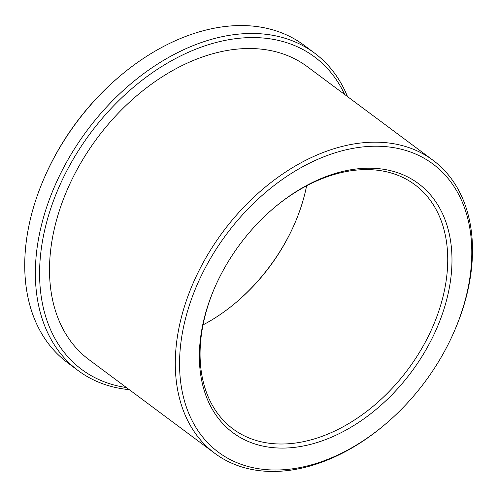 <?xml version="1.0" encoding="UTF-8"?>
<svg xmlns="http://www.w3.org/2000/svg" width="497" height="497" viewBox="0 0 497 497"><rect width="100%" height="100%" fill="white"/><g stroke="black" fill="none" stroke-linecap="round" stroke-linejoin="round"><path stroke-width="0.75" d="M347.496 96.586A197.924 136.24 126.7 0 0 314.558 53.08L303.928 45.165A197.924 136.24 126.7 0 0 119.305 76.637L118.553 77.277A194.88 134.147 126.7 0 0 45.146 175.87L44.749 176.77A197.924 136.24 126.7 0 0 67.524 362.667L78.153 370.582A197.924 136.24 126.7 0 0 129.276 389.667M119.305 76.637A197.924 136.24 126.7 0 0 44.749 176.77M314.558 53.08A197.924 136.24 126.7 0 0 87.081 130.469A197.924 136.24 126.7 0 0 78.153 370.582M215.269 286.371A152.25 104.799 126.7 0 0 232.987 428.923A152.25 104.799 126.7 0 0 365.046 412.665A152.25 104.799 126.7 0 0 447.443 268.604A152.25 104.799 126.7 0 0 414.833 184.691A152.25 104.799 126.7 0 0 273.188 208.578M203.031 324.914A152.25 104.799 126.7 0 0 236.82 301.822A152.25 104.799 126.7 0 0 294.168 224.799A152.25 104.799 126.7 0 0 306.606 185.81M236.448 302.139A155.294 106.898 126.7 0 0 294.367 224.346M451.686 269.163A155.294 106.898 126.7 0 0 273.567 208.262A155.294 106.898 126.7 0 0 215.071 286.825A155.294 106.898 126.7 0 0 290.012 447.797A155.294 106.898 126.7 0 0 451.686 269.163M471.448 263.05A179.653 123.666 126.7 0 0 311.7 162.103A179.653 123.666 126.7 0 0 184.499 401.091A179.653 123.666 126.7 0 0 385.97 423.655A179.653 123.666 126.7 0 0 453.649 332.76A179.653 123.666 126.7 0 0 471.448 263.05M453.649 332.76L454.047 331.859A182.697 125.76 126.7 0 0 472.15 260.968A182.697 125.76 126.7 0 0 433.017 160.264A182.697 125.76 126.7 0 0 223.041 231.701A182.697 125.76 126.7 0 0 214.803 453.345A182.697 125.76 126.7 0 0 385.225 424.295L385.97 423.655M433.017 160.264L307.233 66.61A182.697 125.76 126.7 0 0 97.257 138.048A182.697 125.76 126.7 0 0 89.019 359.691L214.803 453.345M344.676 94.492A194.88 134.147 126.7 0 0 90.535 133.041A194.88 134.147 126.7 0 0 126.462 387.567"/></g></svg>
